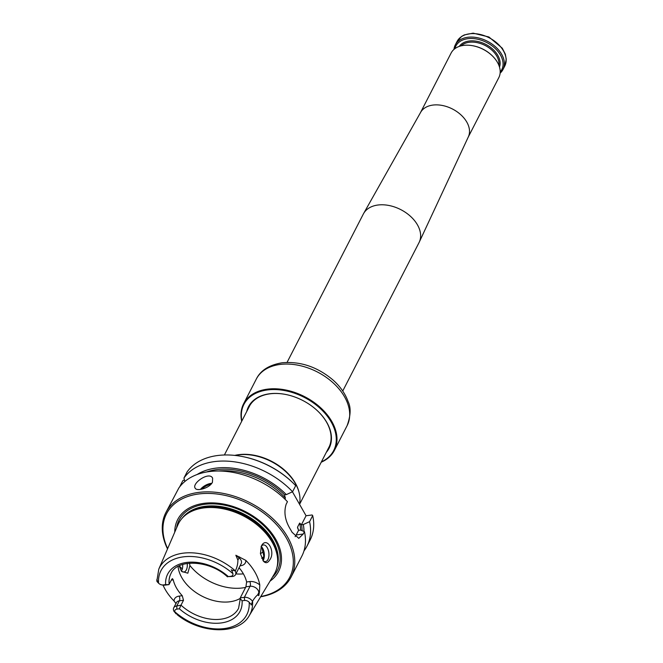 <?xml version="1.0" encoding="UTF-8"?>
<svg xmlns="http://www.w3.org/2000/svg" width="663" height="663" viewBox="0 0 663 663"><rect width="100%" height="100%" fill="white"/><g stroke="black" fill="none" stroke-linecap="round" stroke-linejoin="round"><path stroke-width="0.99" d="M176.076 603.678L174.037 600.976A9.796 6.564 27.2 0 1 179.109 596.112A3.356 1.782 -97.3 0 1 179.391 600.819A6.439 4.318 27.2 0 0 176.383 602.659L173.731 607.822A6.439 4.318 27.2 0 0 173.979 611.336L176.225 613.921L174.8 611.758A4.202 2.818 27.2 0 1 176.922 609.115L179.375 608.8A40.692 27.282 -152.8 0 0 221.052 622.971A40.692 27.282 -152.8 0 0 242.086 600.786L244.539 600.479A4.202 2.818 27.2 0 1 249.164 602.253L251.053 604.358C251.194 605.319 251.343 605.269 251.509 604.208L252.553 601.159C254.401 598.183 256.1 596.087 257.65 594.885L258.794 595.639L258.819 592.614L257.65 594.885M235.266 571.133A6.439 4.318 27.2 0 1 235.514 574.647L241.199 563.575A6.439 4.318 -152.8 0 0 239.061 557.848L235.846 555.238L237.901 560.111C237.868 564.006 237.014 567.586 235.34 570.868L232.241 570.296C231.055 569.558 230.948 569.683 231.926 570.677L232.928 573.661A4.202 2.818 27.2 0 1 230.807 576.304L228.354 576.611A40.692 27.282 -152.8 0 0 186.676 562.448A40.692 27.282 -152.8 0 0 165.642 584.633L163.189 584.94A4.202 2.818 27.2 0 1 161.855 584.907A4.202 2.818 27.2 0 1 158.648 583.258A4.202 2.818 27.2 0 1 158.565 583.167L157.09 580.241C157.032 579.13 156.957 579.023 156.874 579.926L156.833 581.161A6.439 4.318 27.2 0 0 157.935 582.553L158.648 583.258M242.086 600.786L240.271 598.747L240.271 597.86L244.349 597.338A6.439 4.318 27.2 0 1 252.412 601.308M173.731 607.822A6.439 4.318 27.2 0 1 176.739 605.982L180.999 605.162A38.006 25.484 -152.8 0 0 220.829 619.201A38.006 25.484 -152.8 0 0 238.572 608.319L240.279 598.739M235.514 574.647A6.439 4.318 27.2 0 1 232.506 576.487L228.354 576.611M176.922 609.115L176.739 605.982L179.391 600.819L183.502 600.288L182.259 595.705A38.006 25.484 27.2 0 1 173.242 579.843L172.421 578.642L171.659 579.437L168.974 584.609L164.896 585.131A6.439 4.318 27.2 0 1 162.841 585.073L161.855 584.907M244.539 600.479L244.349 597.338L250.042 586.274A6.439 4.318 -152.8 0 1 258.819 592.614A3.356 2.354 -179.6 0 1 259.448 591.86L259.788 584.973A51.905 34.799 -152.8 0 0 245.807 560.368L235.846 555.238M259.788 584.973A9.796 6.564 -152.8 0 0 249.76 581.567L246.619 581.965A38.006 25.484 -152.8 0 0 239.061 567.735M174.037 600.976A51.457 34.501 27.2 0 1 163.015 585.097M259.448 591.86L258.794 595.639M262.954 560.575A8.387 4.45 82.7 0 0 265.498 561.578A8.387 4.45 82.7 0 0 267.976 559.497A8.387 4.45 82.7 0 0 267.28 547.729A8.387 4.45 82.7 0 0 263.368 544.945A8.387 4.45 82.7 0 0 261.081 546.693M260.418 553.663L263.418 561.171C265.623 563.459 267.637 563.152 269.468 560.243C276.305 552.022 266.634 535.331 261.321 546.155L260.418 553.663M182.673 564.47A8.387 4.45 -97.3 0 1 181.778 570.412A8.387 4.45 -97.3 0 1 181.389 571.092M235.34 570.868A50.91 34.136 -152.8 0 0 183.22 553.166A50.91 34.136 -152.8 0 0 158.788 569.144L156.833 581.161M176.143 613.847L175.562 613.316M277.499 564.404L277.648 563.144A53.703 36.001 -152.8 0 0 243.785 515.052A53.703 36.001 -152.8 0 0 184.969 515.499L184.032 516.353A54.159 36.308 27.2 0 1 203.864 507.924A54.159 36.308 27.2 0 1 255.354 523.497A54.159 36.308 27.2 0 1 277.499 564.404A54.159 36.308 27.2 0 1 274.109 574.39L249.255 615.654A50.91 34.136 -152.8 0 0 252.553 601.159M158.788 569.144L177.875 524.922A54.159 36.308 27.2 0 1 184.032 516.353M261.918 547.481L263.808 556.091L263.128 560.16M262.929 560.533A38.006 25.484 -152.8 0 0 263.741 556.937M235.895 573.901A38.006 25.484 -152.8 0 0 243.387 573.851M179.085 565.895L181.563 571.365L187.828 573.197L189.916 565.539L189.494 563.177M197.035 474.551A64.609 43.319 -152.8 0 1 286.308 494.615L284.41 494.863L285.421 498.046L284.883 499.106M179.69 486.841L182.764 480.75L184.413 479.846M286.308 494.615L292.574 491.747L295.698 485.664A70.427 47.214 -152.8 0 0 293.808 483.725L293.452 483.377A69.308 46.468 -152.8 0 0 240.636 456.219L240.139 456.136A70.427 47.214 -152.8 0 0 187.065 471.981L183.941 478.064L184.844 481.495M303.977 550.912A70.427 47.214 -152.8 0 0 306.977 546.155L310.11 540.072A70.427 47.214 -152.8 0 0 312.696 515.59L312.099 514.977L306.057 515.748L292.449 491.797M260.625 596.783A70.427 47.214 -152.8 0 0 291.148 576.959L301.856 556.124A70.427 47.214 -152.8 0 0 304.45 531.635L300.463 530.077L298.574 530.309L296.195 534.925A17.884 9.497 -97.3 0 1 295.11 536.665M303.986 531.453A64.609 43.319 -152.8 0 0 303.306 524.541L301.408 524.789L306.057 515.748M304.45 531.635L303.223 534.03L298.773 538.364L292.035 532.223A70.427 47.214 -152.8 0 0 290.145 528.892C284.982 520.256 283.673 511.985 286.217 504.104L287.452 501.709A70.427 47.214 -152.8 0 0 178.819 488.026L165.874 512.565A70.427 47.214 -152.8 0 0 167.515 548.923M312.696 515.59L309.571 521.673L303.306 524.541M300.637 530.143A61.485 41.222 -152.8 0 0 299.643 523.074L297.554 527.126L298.574 530.309M297.588 527.897L297.554 527.126A61.485 41.222 -152.8 0 1 297.944 528.966M299.643 523.074L301.408 524.789M240.271 597.86L245.923 586.796L246.619 581.965M183.502 600.288L180.999 605.162M181.198 570.909A8.387 4.45 82.7 0 0 183.85 572.02A8.387 4.45 82.7 0 0 187.231 563.434M261.222 546.461A8.387 4.45 -97.3 0 1 261.769 547.016A8.387 4.45 -97.3 0 1 262.672 548.318A8.387 4.45 -97.3 0 1 263.426 559.978A8.387 4.45 -97.3 0 1 263.037 560.658M165.642 584.633L168.974 584.609M180.817 605.46L179.375 608.8M270.065 581.111A56.728 38.031 -152.8 0 0 245.517 511.67A56.728 38.031 -152.8 0 0 174.767 532.124M260.791 596.509A69.308 46.468 -152.8 0 0 286.051 537.461A69.308 46.468 -152.8 0 0 200.964 493.72A69.308 46.468 -152.8 0 0 167.648 548.632M179.25 565.812A69.308 46.468 -152.8 0 0 182.06 568.796A70.427 47.214 -152.8 0 1 179.225 565.829M291.148 576.959A70.427 47.214 -152.8 0 0 250.1 502.769A70.427 47.214 -152.8 0 0 165.874 512.565M212.45 482.258L212.624 478.156C209.276 471.012 191.698 483.294 195.129 488.092C196.621 491.739 209.657 488.092 212.45 482.258M293.808 483.725A70.427 47.214 -152.8 0 0 240.139 456.136M292.574 491.747A70.427 47.214 -152.8 0 0 183.941 478.064M306.977 546.155A70.427 47.214 -152.8 0 0 309.571 521.673M261.694 558.287A38.006 25.484 -152.8 0 0 263.766 556.671M178.065 566.434A38.006 25.484 -152.8 0 0 229.779 601.789A38.006 25.484 -152.8 0 0 240.255 598.391M299.568 504.336L329.412 446.29A44.711 29.976 -152.8 0 0 329.445 446.207M249.91 405.325A44.711 29.976 -152.8 0 0 249.868 405.4L224.384 454.992M299.485 504.178A45.275 30.349 -152.8 0 0 298.996 492.128L298.814 491.44A44.711 29.976 -152.8 0 0 234.768 455.398M298.996 492.128A45.275 30.349 -152.8 0 0 235.042 455.431M321.224 462.21A51.034 34.211 -152.8 0 0 334.376 450.434A51.034 34.211 -152.8 0 0 304.632 396.673A51.034 34.211 -152.8 0 0 243.611 403.775A51.034 34.211 -152.8 0 0 241.688 421.32M321.398 461.871A50.471 33.838 -152.8 0 0 304.276 397.377A50.471 33.838 -152.8 0 0 241.862 420.988M326.295 452.348A45.333 30.39 -152.8 0 0 318.63 411.93A45.333 30.39 -152.8 0 0 284.087 394.17A45.333 30.39 -152.8 0 0 246.752 411.466M328.077 448.876A44.769 30.017 -152.8 0 0 328.815 447.575A44.769 30.017 -152.8 0 0 318.538 411.839M284.212 394.195A44.769 30.017 -152.8 0 0 249.172 406.634A44.769 30.017 -152.8 0 0 248.542 407.994M468.244 137.075L498.816 77.604A26.827 17.984 -152.8 0 0 492.609 56.14L492.294 55.825A25.824 17.313 -152.8 0 0 472.611 45.706L472.164 45.631A26.827 17.984 -152.8 0 0 463.628 45.391A26.827 17.984 -152.8 0 0 451.097 53.073L420.524 112.544M492.609 56.14A26.827 17.984 -152.8 0 0 472.164 45.631M453.964 49.418A26.827 17.984 27.2 0 1 455.266 44.96A26.827 17.984 27.2 0 1 487.355 41.23A26.827 17.984 27.2 0 1 502.993 69.491A26.827 17.984 27.2 0 1 500.126 73.145M454.851 48.697A25.824 17.313 27.2 0 1 486.7 42.49A25.824 17.313 27.2 0 1 500.192 72.01M342.738 391.021L419.033 242.608A31.302 20.984 -152.8 0 0 419.265 242.119A31.302 20.984 -152.8 0 0 410.289 216.146A31.302 20.984 -152.8 0 0 377.968 205.016A31.302 20.984 -152.8 0 0 363.614 213.511A31.302 20.984 -152.8 0 0 363.357 213.983L287.062 362.396M419.265 242.119L468.343 136.868A26.827 17.984 -152.8 0 0 460.644 114.608A26.827 17.984 -152.8 0 0 432.947 105.069A26.827 17.984 -152.8 0 0 420.64 112.345L363.614 213.511M174.8 611.758A48.233 32.338 -152.8 0 0 224.243 628.574A48.233 32.338 -152.8 0 0 249.164 602.253M232.928 573.661A48.233 32.338 -152.8 0 0 183.485 556.837A48.233 32.338 -152.8 0 0 158.565 583.167M239.608 556.937A3.356 0.738 129 0 0 239.061 557.848L237.901 560.111M240.064 565.788L240.752 565.705A9.796 6.564 -152.8 0 0 245.807 560.368M179.109 596.112L182.259 595.705M173.242 579.843L171.327 580.092M245.923 586.796L250.042 586.274A3.356 1.782 82.7 0 0 249.76 581.567M240.379 565.174A3.356 1.782 -97.3 0 1 240.752 565.705M163.189 584.94L164.896 585.131M230.807 576.304L232.506 576.487M251.053 604.358L251.509 604.208M189.916 565.539A44.711 29.976 -152.8 0 0 242.285 587.965A44.711 29.976 -152.8 0 0 245.625 587.393M284.535 494.847A62.604 41.968 -152.8 0 0 206.483 472.006M302.096 530.707A62.604 41.968 -152.8 0 0 301.532 524.773M303.223 534.03L296.195 534.925M285.421 498.046A61.485 41.222 -152.8 0 0 218.459 471.012M272.402 577.233A55.228 37.029 -152.8 0 0 245.136 512.424A55.228 37.029 -152.8 0 0 176.565 527.963M277.018 567.155A53.703 36.001 -152.8 0 0 244.216 514.215A53.703 36.001 -152.8 0 0 182.068 518.35M210.9 484.346A9.39 4.865 -29.6 0 0 201.908 489.145M211.795 483.294A10.061 5.213 -29.6 0 0 200.417 489.418M260.426 553.713A35.214 23.611 -152.8 0 0 263.426 551.5M227.492 576.86C209.301 559.68 176.88 558.892 170.971 573.561A38.006 25.484 -152.8 0 0 169.156 584.31M347.081 425.721C350.752 415.66 351.1 407.629 348.116 401.629C345.274 393.665 340.227 386.438 332.967 379.965C317.428 366.904 300.48 361.178 282.123 362.777C269.195 364.948 260.592 370.377 256.308 379.062A51.034 34.211 27.2 0 1 280.142 364.443A51.034 34.211 27.2 0 1 333.298 383.007A51.034 34.211 27.2 0 1 347.081 425.721L334.376 450.434M504.775 66.018L506.25 59.264L505.305 54.142L502.264 48.184L488.938 36.995L473.133 33.15L464.299 34.924L461.688 36.357L457.056 41.487A26.827 17.984 27.2 0 1 489.137 37.758A26.827 17.984 27.2 0 1 504.775 66.018L502.993 69.491M459.277 46.393A22.691 15.216 27.2 0 1 485.747 44.363A22.691 15.216 27.2 0 1 499.496 67.062M461.083 45.863A21.796 14.611 27.2 0 1 469.28 42.275A21.796 14.611 27.2 0 1 490.156 48.664A21.796 14.611 27.2 0 1 498.874 65.289M249.255 615.654C238.44 635.229 200.69 633.944 177.137 614.659M256.308 379.062L243.611 403.775M457.056 41.487L455.266 44.96"/></g></svg>
